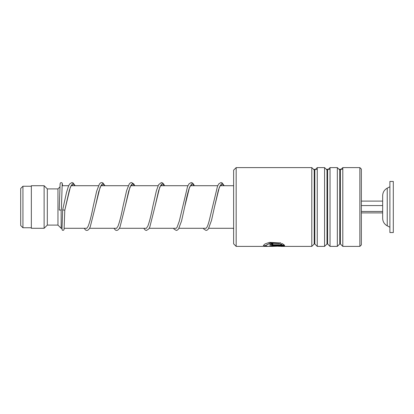 <?xml version="1.0" encoding="UTF-8"?>
<svg xmlns="http://www.w3.org/2000/svg" width="414" height="414" viewBox="0 0 414 414"><rect width="100%" height="100%" fill="white"/><g stroke="black" fill="none" stroke-linecap="round" stroke-linejoin="round"><path stroke-width="0.62" d="M20.7 225.521L20.7 188.479L22.936 186.243L22.936 227.757L20.7 225.521M62.059 228.29L61.153 228.29L61.153 210.141M61.153 228.29L57.96 225.097L57.96 188.903L47.315 188.903L44.122 185.71L31.345 185.71L31.345 228.29L44.122 228.29L44.122 185.71M57.96 225.097L47.315 225.097L47.315 188.903M382.655 218.292C382.779 221.666 384.311 224.186 387.245 225.853L387.245 188.147C384.311 189.814 382.779 192.334 382.655 195.708L382.655 218.292L382.655 212.894L361.365 212.894M389.895 201.038L389.895 232.549L393.3 232.549L393.3 181.451L389.895 181.451L389.895 201.038M361.365 211.461L382.655 211.461M361.365 205.567L382.655 205.567M361.365 201.106L382.655 201.106M236.171 246.387L233.615 243.836L233.615 170.164L236.171 167.613L236.171 246.387L267.284 246.387L263.335 245.523L264.981 243.939L269.416 242.392L280.718 242.977L279.202 243.567L270.233 243.215L265.462 245.523L267.289 246.273L272.422 246.387M359.875 167.613L361.365 169.103L361.365 244.897L359.875 246.387L359.875 167.613L342.802 167.613L342.802 246.387L359.875 246.387M314.221 243.96L314.821 243.96L314.821 170.04L314.221 170.04L314.221 243.96L311.789 246.387L311.789 167.613L236.171 167.613M326.998 243.96L327.598 243.96L327.598 170.04L326.998 170.04L326.998 243.96L324.566 246.387L317.253 246.387L317.253 167.613L314.821 170.04M324.566 246.387L324.566 167.613L317.253 167.613M339.77 243.96L340.37 243.96L340.37 170.04L339.77 170.04L339.77 243.96L337.338 246.387L330.03 246.387L330.03 167.613L327.598 170.04M337.338 246.387L337.338 167.613L330.03 167.613M272.914 244.731L281.877 244.731L280.708 244.1L282.224 243.561L284.573 245.285L272.914 245.285L269.721 244.41L272.914 243.292L272.914 244.063L271.853 244.41L272.914 244.731M271.972 246.387L281.877 246.061L269.721 246.061L269.721 245.73L284.573 245.73L278.767 246.371M269.193 246.371L267.284 246.387M279.202 243.567L270.233 243.018L265.462 245.523M281.877 246.061L269.721 245.73M284.351 245.73L281.406 246.17M266.528 246.17L263.345 245.414M280.718 242.78L279.202 243.37M281.877 244.731L280.708 243.898M284.454 245.078L272.914 245.078L269.737 244.307M272.914 243.867L271.9 244.307M75.157 185.71L73.05 182.859L71.927 182.538L69.63 184.013L68.351 186.517L66.478 192.557L62.669 209.919L64.801 210.167L70.333 187.164L72.698 183.656L75.069 185.71M62.193 184.033L61.35 210.048L59.223 210.048L60.113 183.614L60.641 182.714L61.815 182.709L62.317 183.454L62.535 185.71M72.771 185.71L71.927 184.67L71.027 185.808L69.34 190.217L64.796 210.172L64.082 229.361L63.549 230.267L62.374 230.272L61.717 228.29M342.802 169.222L338.962 169.233M330.03 169.274L326.248 169.295M317.253 169.357L313.564 169.388M102.579 185.71L101.735 184.67L100.933 185.627L98.708 191.749L95.355 206.586L100.116 187.237L102.496 183.661L104.877 185.71M132.387 185.71L131.543 184.67L130.788 185.55L128.671 191.196L125.163 206.586L129.924 187.242L132.304 183.661L134.685 185.71M162.195 185.71L161.351 184.67L160.549 185.627L158.624 190.688L154.965 206.591L159.726 187.242L162.112 183.661L164.493 185.71M192.003 185.71L191.159 184.67L189.286 188.039C187.796 192.593 186.29 198.782 184.773 206.596L189.534 187.242L191.915 183.661L194.301 185.71M221.811 185.71L220.967 184.67L220.067 185.803L218.38 190.212L214.581 206.596L219.342 187.242L221.723 183.661L224.109 185.71M31.345 227.757L22.936 227.757M233.615 228.29L208.78 228.29M206.1 228.29L178.972 228.29M176.292 228.29L149.164 228.29M146.484 228.29L119.356 228.29M116.676 228.29L89.548 228.29M86.868 228.29L64.196 228.29M47.315 225.097L44.122 228.29M57.96 188.903L59.864 186.999M233.615 185.71L220.124 185.71M217.738 185.71L190.311 185.71M187.93 185.71L160.503 185.71M158.122 185.71L130.695 185.71M128.309 185.71L100.892 185.71M98.501 185.71L71.084 185.71M68.698 185.71L62.064 185.71M31.345 186.243L22.936 186.243M387.245 225.853L389.895 227.229M387.245 188.147L389.895 186.771M314.221 170.04L311.789 167.613M326.998 170.04L324.566 167.613M339.77 170.04L337.338 167.613M340.37 170.04L342.802 167.613M311.789 246.387L280.676 246.387M340.37 243.96L342.802 246.387M327.598 243.96L330.03 246.387M314.821 243.96L317.253 246.387M104.965 185.71L102.858 182.859L101.699 182.538L100.612 182.859L99.438 184.013L96.638 191.237L93.222 206.343C91.515 215.264 89.828 221.909 88.172 226.272L86.795 228.29M134.773 185.71L133.841 184.018L131.585 182.538L130.42 182.859L129.246 184.013L126.601 190.663L123.03 206.343C121.349 215.104 119.693 221.687 118.057 226.096L116.603 228.29M164.581 185.71L163.649 184.018L162.474 182.859L161.393 182.538L158.645 184.665L156.409 190.668L152.838 206.348C151.188 214.938 149.557 221.459 147.943 225.904L146.411 228.29M194.389 185.71L193.457 184.018L192.282 182.859L191.201 182.538L188.919 183.935L187.49 186.761L179.283 221.221L177.006 227.436L176.219 228.29M224.197 185.71L222.132 182.884L220.972 182.538L218.727 183.935L217.49 186.279L209.091 221.221C208.273 224.212 207.502 226.308 206.767 227.509L206.027 228.29M62.669 209.924L61.996 228.952M84.109 228.29L85.708 230.127L86.831 230.443L87.954 230.122L89.129 228.963L90.231 226.888L95.355 206.586M113.917 228.29L115.516 230.127L116.639 230.443L117.762 230.122L118.937 228.963L120.039 226.888L125.163 206.586M143.725 228.29L145.324 230.127L146.489 230.443L148.745 228.963L149.847 226.888L154.965 206.591M173.533 228.29L174.015 229.046L176.297 230.443L177.378 230.122L178.553 228.963L181.544 221.045L184.773 206.596M203.341 228.29L203.823 229.046L206.068 230.443L207.186 230.122L208.361 228.963L211.523 220.372L214.581 206.596M233.149 228.29L233.615 229.025"/></g></svg>
